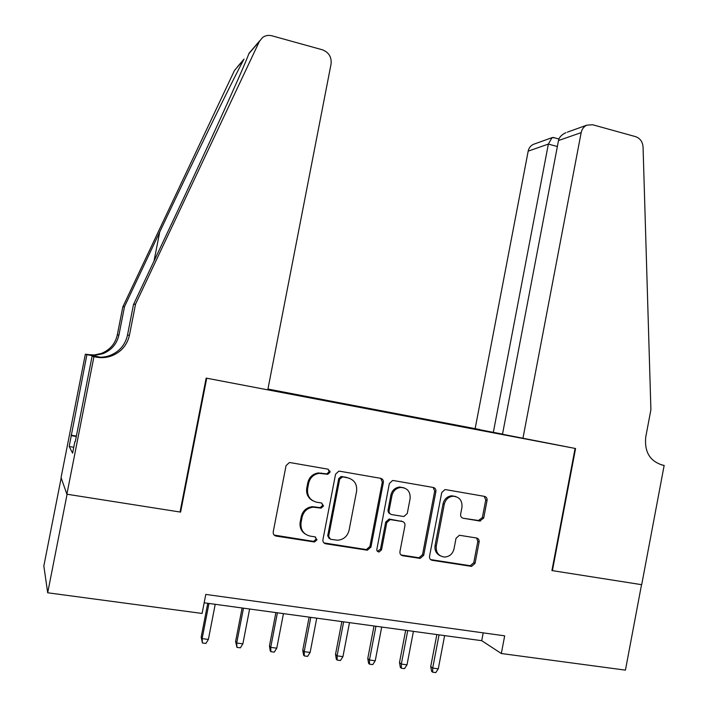 <?xml version="1.0" encoding="UTF-8"?>
<svg xmlns="http://www.w3.org/2000/svg" width="708" height="708" viewBox="0 0 708 708"><rect width="100%" height="100%" fill="white"/><g stroke="black" fill="none" stroke-linecap="round" stroke-linejoin="round"><path stroke-width="1.06" d="M330.061 472.156L328.087 469.183L290.342 462.625L289.253 462.607L286.041 465.678L273.226 531.841C273.014 534.106 273.969 535.522 276.111 536.08L314.458 542.001L316.998 539.806L315.016 536.868L310.148 536.106C303.405 534.328 300.369 529.832 301.042 522.628L302.104 517.141C303.635 511.309 307.316 507.99 313.14 507.194L321.131 508.132L323.529 505.963L321.556 503.007L316.697 502.211C309.971 500.37 306.936 495.848 307.617 488.644L308.67 483.166C310.104 477.599 313.573 474.325 319.087 473.351L327.786 474.298L330.061 472.156M312.706 500.715C307.989 497.981 305.998 493.812 306.75 488.193L307.803 482.732C309.228 477.174 312.688 473.909 318.193 472.944L326.866 473.882L329.131 471.749L328.14 469.2M274.155 535.08L313.573 541.39L316.104 539.204L315.494 536.991M305.245 534.027C301.139 531.204 299.457 527.212 300.192 522.07L301.254 516.601C302.785 510.787 306.449 507.477 312.255 506.68L320.228 507.618L322.618 505.459L321.83 503.078M479.776 521.017L483.697 518.07L487.06 500.423C487.272 498.273 486.405 496.919 484.476 496.37L445.721 489.635L444.925 489.591L441.721 492.591L429.535 556.249C429.322 558.426 430.207 559.78 432.19 560.311L471.563 566.391L475.05 563.364L479.121 542.018C479.334 539.868 478.466 538.523 476.537 537.991L459.412 535.266L456.032 538.284L453.996 548.93C452.66 553.948 449.553 556.656 444.668 557.054C438.606 556.258 435.809 552.612 436.278 546.107L444.288 504.246C445.509 499.538 448.385 496.866 452.916 496.228C459.359 496.724 462.377 500.397 461.961 507.247L460.634 514.194C460.43 516.362 461.297 517.716 463.253 518.256L479.776 521.017L478.458 520.495L482.369 517.548L485.732 499.954L484.245 496.326M551.921 570.56L641.536 584.666L625.438 670.131L501.317 653.511L504.68 635.837L205.789 594.419L202.09 613.447L47.693 592.782L67.083 494.237L180.602 512.105L206.727 378.214L575.091 448.421L551.921 570.56M383.364 482.502C383.577 480.29 382.665 478.9 380.63 478.316L339.76 471.218L338.778 471.183L335.557 474.236L322.936 539.602C322.724 541.841 323.662 543.24 325.751 543.788L367.355 550.205L370.939 547.098L383.364 482.502L382.293 482.068L380.727 478.334M393.444 480.546L433.243 487.458C435.216 488.024 436.11 489.396 435.898 491.582L423.685 555.337L420.145 558.4L402.648 555.727C400.639 555.187 399.737 553.824 399.94 551.629L404.941 525.601C405.153 523.416 404.25 522.044 402.241 521.486L390.17 519.584L386.763 522.646L381.532 549.859L379.028 552.028L377.408 551.373L376.727 550.045L389.347 483.537L392.568 480.511L393.444 480.546M502.512 434.101L267.934 389.037M479.767 429.535L267.925 389.117M267.801 389.754L517.424 437.34M329.857 472.068L330.043 471.085M61.18 477.918L43.834 565.993L47.693 592.782M204.161 602.8L481.723 640.687L501.317 653.511M483.21 632.864L481.723 640.687M483.414 430.853L483.52 430.314M180.602 512.105L180.106 511.592M323.963 542.912L366.328 549.576L369.903 546.487L382.293 482.068M342.628 476.953L339.69 479.068L328.627 536.381L330.592 539.31L337.619 540.231C343.646 539.638 347.46 536.319 349.071 530.283L356.584 491.29C357.266 484.175 354.301 479.688 347.681 477.829L340.999 476.511L338.734 478.643L339.69 479.068M329.255 538.602L327.707 535.788L338.734 478.643M349.619 478.351L347.681 477.829M341.663 476.537L346.708 477.404M401.029 554.966L418.986 557.762L422.517 554.709L434.694 491.131L433.163 487.449M402.533 521.548L389.09 519.053L385.683 522.097L380.47 549.24L381.532 549.859M377.355 551.32L380.47 549.24M410.118 498.618C410.516 491.591 407.357 487.865 400.657 487.44C396.073 488.139 393.179 490.839 391.975 495.538L389.099 510.477C388.887 512.68 389.798 514.061 391.825 514.619L403.896 516.53L407.268 513.495L410.118 498.618M404.038 487.812L399.542 486.998C394.976 487.697 392.09 490.387 390.878 495.069L391.975 495.538M390.427 514.035L388.648 512.822L387.949 510.725L390.878 495.069M463.253 518.256L478.458 520.495M455.784 496.52L451.677 495.768C447.146 496.405 444.279 499.069 443.066 503.76L444.288 504.246M440.208 555.78C436.181 553.736 434.473 550.311 435.075 545.505L443.066 503.76M430.623 559.585L470.271 565.736L473.758 562.718L477.811 541.434L476.59 538M208.391 639.421L205.904 643.448L202.426 643.014L201.178 637.12L202.125 638.625L208.391 639.421L215.214 604.313M202.426 643.014L202.125 638.625L208.966 603.455M201.178 637.12L207.763 603.287M124.519 306.582L122.794 306.971L234.472 70.49L243.694 59.729C231.755 81.854 193.01 161.389 159.716 232.02L124.519 306.582L118.944 334.955C116.9 343.884 111.554 350.133 102.908 353.699L94.783 355.372L85.358 354.204L61.065 477.581L66.879 494.211L180.027 512.017L206.161 378.099L267.783 389.851L331.07 63.994C331.733 57.038 328.822 52.295 322.335 49.781L271.969 35.816C268.474 34.931 265.332 35.497 262.518 37.533L259.367 41.445L135.555 304.104L129.449 335.211C127.201 345.008 121.351 351.858 111.899 355.779C106.802 357.673 101.554 358.124 96.155 357.133L93.943 356.708L66.879 494.211M122.794 306.971L117.307 334.911C115.289 343.707 110.023 349.858 101.51 353.381L94.536 354.956L87.35 354.584M135.555 304.104L133.485 304.573L171.38 224.215C206.108 150.698 241.366 73.207 247.986 55.976L248.889 53.666L259.367 41.445M96.155 357.133L94.722 356.717C100.04 357.69 105.2 357.248 110.209 355.389C119.519 351.54 125.272 344.796 127.475 335.167L133.485 304.573M93.943 356.708L92.111 356.177L75.269 441.721M73.765 447.27L69.18 446.5L72.605 453.138L74.862 441.65M69.18 446.5L86.898 354.655L85.358 354.204M92.111 356.177L96.297 356.974M100.589 357.221L88.535 354.929M100.403 357.23L86.898 354.655M71.039 435.181L76.376 436.093M76.296 436.5L71.322 435.65M522.911 438.482L581.171 132.617L558.506 140.538L502.485 434.243L575.569 448.518L552.399 570.639L641.696 584.693L664.166 465.404L661.352 464.829M567.285 132.184L586.888 125.139L592.711 124.767L635.536 136.635C640.094 138.255 642.599 141.706 643.059 146.999L650.9 409.72L645.74 437.075C644.315 451.854 649.9 461.191 662.502 465.085L664.166 465.404M551.948 570.436L552.399 570.639M493.334 432.349L548.364 144.087L528.186 151.14C528.903 147.892 530.646 145.627 533.434 144.335L534.354 144.007M475.156 428.579L528.186 151.14M586.888 125.139C583.852 126.555 581.941 129.042 581.171 132.617M554.621 137.839L551.992 137.671L548.364 144.087L557.373 146.503M565.913 132.67C561.577 134.679 559.116 137.308 558.506 140.538M242.871 643.829L240.375 647.82L236.95 647.386L235.596 641.528L236.702 643.041L242.871 643.829L249.623 609.004M236.95 647.386L236.702 643.041L243.472 608.163M235.596 641.528L242.109 607.977M276.775 648.165L274.279 652.121L270.916 651.696L270.217 650.838L269.456 645.864L270.713 647.395L276.775 648.165L283.457 613.624M270.916 651.696L270.713 647.395L277.412 612.801M269.456 645.864L275.89 612.588M310.131 652.431L307.635 656.351L304.325 655.935L303.537 655.068L302.759 650.139L304.166 651.67L310.131 652.431L316.741 618.173M304.325 655.935L304.166 651.67L310.794 617.358M302.759 650.139L309.131 617.128M342.946 656.626L340.451 660.511L337.194 660.095L336.327 659.228L335.53 654.334L337.079 655.874L342.946 656.626L349.486 622.642M337.194 660.095L337.079 655.874L343.637 621.836M335.53 654.334L341.831 621.597M375.24 660.759L372.735 664.608L369.532 664.201L368.594 663.325L367.771 658.467L369.461 660.015L375.24 660.759L381.709 627.04M369.532 664.201L369.461 660.015L375.948 626.253M367.771 658.467L374.01 625.987M407.012 664.821L404.516 668.635L401.356 668.237L400.339 667.361L399.498 662.538L401.33 664.086L407.012 664.821L413.419 631.368M401.356 668.237L401.33 664.086L407.746 630.589M399.498 662.538L405.675 630.306M438.287 668.812L435.783 672.6L432.676 672.211L431.588 671.326L430.729 666.538L432.694 668.095L438.287 668.812L444.624 635.625M432.676 672.211L432.694 668.095L439.049 634.864M430.729 666.538L436.845 634.563M321.352 473.033L322.255 473.44M307.803 482.732L308.67 483.166M306.75 488.193L307.617 488.644M319.671 507.592L320.574 508.105M314.83 506.804L315.715 507.309M301.254 516.601L302.104 517.141M300.192 522.07L301.042 522.628M313.148 541.355L314.033 541.965M275.332 535.487L276.111 536.08M326.184 473.864L327.105 474.28M369.903 546.487L370.939 547.098M365.788 549.532L366.806 550.16M324.839 543.178L325.751 543.788M327.707 535.788L328.627 536.381M434.694 491.131L435.898 491.582M422.517 554.709L423.685 555.337M418.499 557.727L419.658 558.364M401.533 555.09L402.648 555.727M401.126 520.946L402.241 521.486M389.772 519.088L390.86 519.619M385.683 522.097L386.763 522.646M388.019 509.964L389.099 510.477M435.075 545.505L436.278 546.107M477.811 541.434L479.121 542.018M473.758 562.718L475.05 563.364M469.829 565.701L471.121 566.356M430.995 559.665L432.19 560.311M485.732 499.954L487.06 500.423M482.369 517.548L483.697 518.07M118.944 334.955L117.307 334.911M127.475 335.167L129.449 335.211M159.716 232.02L154.034 260.986M662.033 464.988L662.502 465.085M318.193 472.944L319.087 473.351M320.228 507.618L321.131 508.132M312.255 506.68L313.14 507.194M313.573 541.39L314.458 542.001M326.866 473.882L327.786 474.298M366.328 549.576L367.355 550.205M340.999 476.511L341.964 476.935M418.986 557.762L420.145 558.4M389.09 519.053L390.17 519.584M377.975 551.399L379.028 552.028M399.542 486.998L400.657 487.44M451.677 495.768L452.916 496.228M470.271 565.736L471.563 566.391M479.095 520.53L480.405 521.061M110.209 355.389L111.899 355.779M102.908 353.699L101.51 353.381M259.65 40.878L249.057 53.25M244.056 59.091L237.33 66.95M533.434 144.335L551.992 137.671M558.957 139.016L553.019 137.405"/></g></svg>
